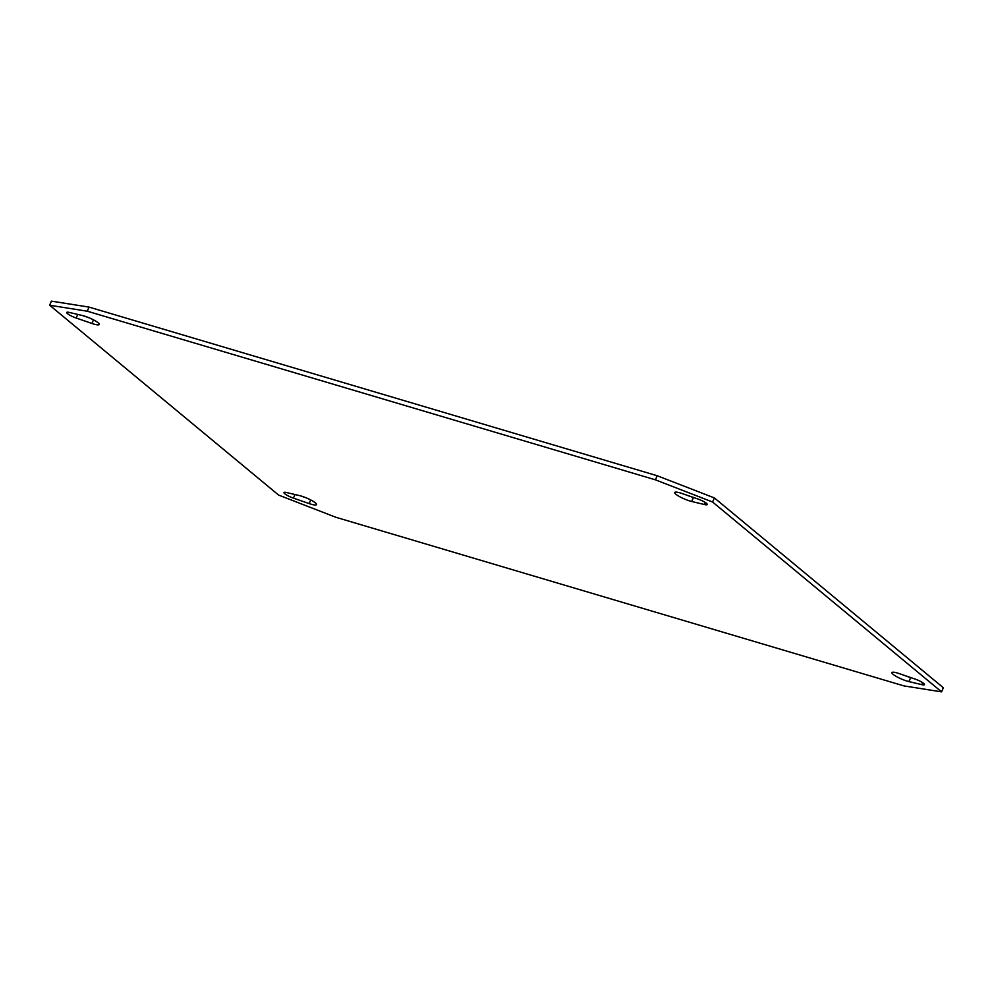 <?xml version="1.0" encoding="UTF-8"?>
<svg xmlns="http://www.w3.org/2000/svg" width="993" height="993" viewBox="0 0 993 993"><rect width="100%" height="100%" fill="white"/><g stroke="black" fill="none" stroke-linecap="round" stroke-linejoin="round"><path stroke-width="1.49" d="M49.65 305.248L87.272 311.206L655.417 479.83L712.602 502.024L941.587 691.86L903.965 685.902L335.82 517.266L278.623 495.085L49.65 305.248L51.413 301.14L89.035 307.098L657.18 475.734L714.377 497.915L943.35 687.752L941.587 691.86M704.534 504.543L691.687 501.49A11.37 2.123 23.3 0 1 680.23 496.996A11.37 2.123 23.3 0 1 674.706 492.491A11.37 2.123 23.3 0 1 682.067 493.521L697.806 498.958A7.956 1.489 23.3 0 1 707.264 504.531A7.956 1.489 23.3 0 1 704.534 504.543L705.39 502.557M915.05 679.063A7.956 1.489 23.3 0 1 924.495 684.636A7.956 1.489 23.3 0 1 921.777 684.649L908.918 681.595A11.37 2.123 23.3 0 1 897.473 677.102A11.37 2.123 23.3 0 1 891.937 672.596A11.37 2.123 23.3 0 1 899.31 673.626L915.05 679.063M76.188 318.033A7.956 1.489 23.3 0 1 66.73 312.46A7.956 1.489 23.3 0 1 69.46 312.46L82.307 315.501A11.37 2.123 23.3 0 1 93.764 320.007A11.37 2.123 23.3 0 1 99.288 324.5A11.37 2.123 23.3 0 1 91.927 323.47L76.188 318.033L77.739 314.421M286.692 492.565L299.551 495.606A11.37 2.123 23.3 0 1 311.008 500.1A11.37 2.123 23.3 0 1 316.531 504.605A11.37 2.123 23.3 0 1 309.158 503.575L293.419 498.138A7.956 1.489 23.3 0 1 283.973 492.565A7.956 1.489 23.3 0 1 286.692 492.565M87.272 311.206L89.035 307.098M712.602 502.024L714.377 497.915M655.417 479.83L657.18 475.734M692.754 497.22A11.37 2.123 23.3 0 1 686.933 495.209M909.998 677.325A11.37 2.123 23.3 0 1 904.176 675.302M88.824 317.698L83.002 315.675M306.067 497.791L300.246 495.78M693.424 497.443L691.687 501.49M922.634 682.663L921.777 684.649M910.668 677.549L908.918 681.595M93.479 319.858L91.927 323.47M310.722 499.951L309.158 503.575M294.983 494.526L293.419 498.138"/></g></svg>
